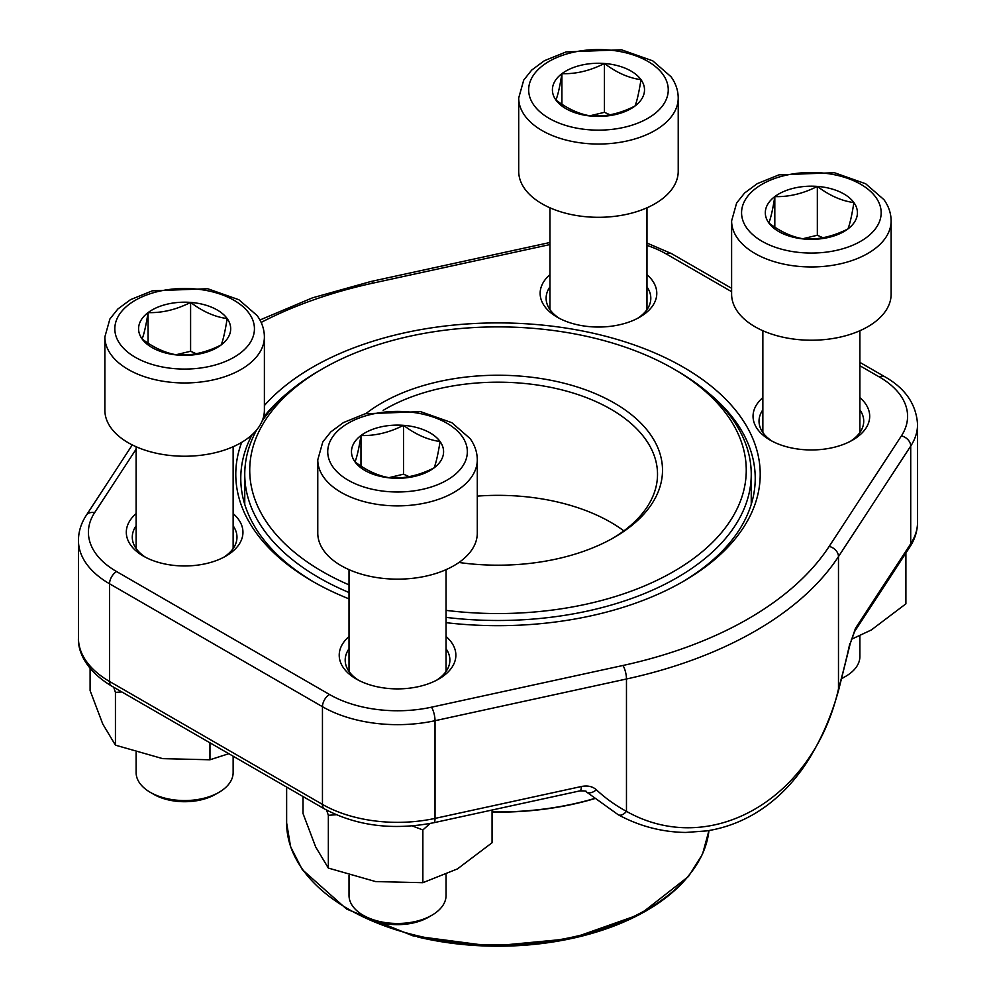 <?xml version="1.0" encoding="UTF-8"?>
<svg xmlns="http://www.w3.org/2000/svg" width="996" height="996" viewBox="0 0 996 996"><rect width="100%" height="100%" fill="white"/><g stroke="black" fill="none" stroke-linecap="round" stroke-linejoin="round"><path stroke-width="1.49" d="M218.933 792.355L215.497 794.335A43.662 25.211 180 0 1 153.758 794.335L150.321 792.355A48.518 28.013 0 0 0 218.933 792.355A48.518 28.013 0 0 0 233.139 772.547L233.139 756.201M190.597 302.411A46.053 26.581 180 0 1 227.163 318.571A46.053 26.581 180 0 1 221.187 344.94A46.053 26.581 180 0 1 178.658 355.136A46.053 26.581 180 0 1 142.104 338.964A46.053 26.581 180 0 1 148.068 312.607A46.053 26.581 180 0 1 190.597 302.411C202.748 311.599 214.937 316.989 227.163 318.571C225.171 331.145 223.179 339.935 221.187 344.94C206.994 352.148 192.826 355.547 178.658 355.136C166.506 353.58 154.33 348.189 142.104 338.964C144.084 334.021 146.076 325.244 148.068 312.607C162.224 313.018 176.404 309.619 190.597 302.411L190.597 351.252L196.212 353.742M264.388 410.178A79.767 46.053 180 0 1 184.634 456.23A79.767 46.053 180 0 1 104.866 410.178L104.866 336.909A79.767 46.053 180 0 0 184.634 382.962A79.767 46.053 180 0 0 264.388 336.909L264.388 410.178M136.116 752.466L136.116 772.547A48.518 28.013 0 0 0 139.826 783.292A48.518 28.013 0 0 0 150.321 792.355M189.078 354.738A39.877 23.02 0 0 0 177.512 354.962M176.118 354.725L190.597 351.252M148.068 312.607L148.068 343.147M841.844 678.338A48.518 28.013 0 0 0 845.679 676.346L842.243 678.326A43.662 25.211 180 0 1 841.769 678.6M817.343 186.401A46.053 26.581 180 0 1 853.896 202.574A46.053 26.581 180 0 1 847.932 228.931A46.053 26.581 180 0 1 805.403 239.127A46.053 26.581 180 0 1 768.837 222.967A46.053 26.581 180 0 1 774.813 196.598A46.053 26.581 180 0 1 817.343 186.401C829.494 195.59 841.67 200.98 853.896 202.574C851.916 215.148 849.924 223.938 847.932 228.931C833.739 236.152 819.559 239.55 805.403 239.127C793.252 237.571 781.063 232.193 768.837 222.967C770.829 218.024 772.821 209.235 774.813 196.598C788.969 197.021 803.15 193.622 817.343 186.401L817.343 235.255L822.957 237.733M891.134 294.181A79.767 46.053 180 0 1 811.367 340.221A79.767 46.053 180 0 1 731.612 294.181L731.612 220.913A79.767 46.053 180 0 0 811.367 266.965A79.767 46.053 180 0 0 891.134 220.913L891.134 294.181M845.679 676.346A48.518 28.013 0 0 0 859.884 656.551L859.884 635.834M815.824 238.729A39.877 23.02 0 0 0 804.258 238.953M802.863 238.716L817.343 235.255M774.813 196.598L774.813 227.138M604.435 63.483A46.053 26.581 180 0 1 640.988 79.655A46.053 26.581 180 0 1 635.025 106.012A46.053 26.581 180 0 1 592.495 116.208A46.053 26.581 180 0 1 555.93 100.048A46.053 26.581 180 0 1 561.906 73.679A46.053 26.581 180 0 1 604.435 63.483C616.574 72.671 628.762 78.062 640.988 79.655C639.009 92.23 637.017 101.019 635.025 106.012C620.832 113.233 606.651 116.632 592.495 116.208C580.344 114.652 568.156 109.261 555.93 100.048C557.922 95.106 559.901 86.316 561.906 73.679C576.062 74.102 590.242 70.704 604.435 63.483L604.435 112.324L610.05 114.814M678.226 171.25A79.767 46.053 180 0 1 598.459 217.302A79.767 46.053 180 0 1 518.704 171.25L518.704 97.994A79.767 46.053 180 0 0 598.459 144.034A79.767 46.053 180 0 0 678.226 97.994L678.226 171.25M602.916 115.81A39.877 23.02 0 0 0 591.35 116.034M589.956 115.797L604.435 112.324M561.906 73.679L561.906 104.219M431.841 915.274L428.417 917.254A43.662 25.211 180 0 1 366.665 917.254L363.229 915.274A48.518 28.013 0 0 0 431.841 915.274A48.518 28.013 0 0 0 446.059 895.466L446.059 874.762M403.505 425.329A46.053 26.581 180 0 1 440.07 441.502A46.053 26.581 180 0 1 434.094 467.859A46.053 26.581 180 0 1 391.565 478.055A46.053 26.581 180 0 1 355.012 461.895A46.053 26.581 180 0 1 360.975 435.526A46.053 26.581 180 0 1 403.505 425.329C415.656 434.517 427.844 439.908 440.07 441.502C438.078 454.076 436.099 462.866 434.094 467.859C419.901 475.08 405.733 478.478 391.565 478.055C379.426 476.499 367.238 471.108 355.012 461.895C356.991 456.952 358.983 448.163 360.975 435.526C375.143 435.949 389.312 432.55 403.505 425.329L403.505 474.171L409.119 476.661M477.296 533.097A79.767 46.053 180 0 1 397.541 579.149A79.767 46.053 180 0 1 317.774 533.097L317.774 459.841A79.767 46.053 180 0 0 397.541 505.881A79.767 46.053 180 0 0 477.296 459.841L477.296 533.097M349.023 875.397L349.023 895.466A48.518 28.013 0 0 0 352.733 906.211A48.518 28.013 0 0 0 363.229 915.274M401.986 477.657A39.877 23.02 0 0 0 390.42 477.881M389.025 477.644L403.505 474.171M360.975 435.526L360.975 466.066M209.957 742.804L209.957 759.774L162.697 758.641L115.436 745.157L102.775 724.042L90.101 690.577L90.101 668.391M228.819 753.698L209.957 759.774M121.786 691.909L115.436 692.394L115.436 745.157M115.436 692.394L113.731 687.252M349.023 598.87A262.222 151.392 180 0 1 312.582 581.34L312.582 581.34A262.222 151.392 180 0 1 241.679 442.361M264.388 405.534A262.222 151.392 180 0 1 652.143 351.825A262.222 151.392 180 0 1 683.418 581.34A262.222 151.392 180 0 1 446.059 622.674M233.139 513.6A58.328 33.677 180 0 1 225.868 556.104A58.328 33.677 180 0 1 143.387 556.104L143.387 556.104A58.328 33.677 180 0 1 136.116 513.6M446.059 636.519A58.328 33.677 180 0 1 438.775 679.023A58.328 33.677 180 0 1 356.294 679.023L356.294 679.023A58.328 33.677 180 0 1 349.023 636.519M646.977 274.672A58.328 33.677 180 0 1 639.706 317.176A58.328 33.677 180 0 1 557.225 317.176L557.225 317.176A58.328 33.677 180 0 1 549.941 274.672M859.884 397.591A58.328 33.677 180 0 1 852.613 440.095A58.328 33.677 180 0 1 770.132 440.095L770.132 440.095A58.328 33.677 180 0 1 762.861 397.591M618.255 814.778A9.972 5.951 -61.5 0 0 626.472 811.367C710.609 858.764 813.769 798.979 838.483 688.958L838.483 556.602A363.914 210.106 180 0 1 626.472 678.998L435.028 720.706A106.186 61.304 180 0 1 322.455 706.699L109.548 583.781A106.186 61.304 180 0 1 78.447 540.43L78.447 638.112A106.186 61.304 0 0 0 109.548 681.463L109.548 583.781A9.972 5.752 -60 0 1 116.594 571.567L329.502 694.486A96.214 55.552 0 0 0 431.505 707.185L622.948 665.477A353.941 204.342 0 0 0 829.158 546.431L901.392 435.899A96.214 55.552 0 0 0 879.406 377.011L859.884 365.744M681.638 582.349A257.229 148.516 0 0 0 755.229 478.354A257.229 148.516 0 0 0 708.455 392.959M287.545 392.959A257.229 148.516 0 0 0 263.38 417.473M252.125 434.717A257.229 148.516 0 0 0 240.771 478.354A257.229 148.516 0 0 0 314.363 582.349M850.385 441.315A52.34 30.216 0 0 0 863.719 421.171A52.34 30.216 0 0 0 859.884 409.829M762.861 409.829A52.34 30.216 0 0 0 759.027 421.171A52.34 30.216 0 0 0 772.361 441.315M637.477 318.396A52.34 30.216 0 0 0 650.811 298.252A52.34 30.216 0 0 0 646.977 286.898M549.941 286.898A52.34 30.216 0 0 0 546.119 298.252A52.34 30.216 0 0 0 559.453 318.396M436.547 680.243A52.34 30.216 0 0 0 449.881 660.099A52.34 30.216 0 0 0 446.059 648.757M349.023 648.757A52.34 30.216 0 0 0 345.189 660.099A52.34 30.216 0 0 0 358.523 680.243M223.639 557.324A52.34 30.216 0 0 0 236.973 537.168A52.34 30.216 0 0 0 233.139 525.826M136.116 525.826A52.34 30.216 0 0 0 132.281 537.168A52.34 30.216 0 0 0 145.615 557.324M854.531 631.651A9.972 7.619 -146.8 0 0 855.514 628.239L850.248 643.516L854.531 631.651L909.734 547.178A9.972 7.619 -146.8 0 0 910.718 543.754L910.718 446.071L838.483 556.602A9.972 7.619 -146.8 0 0 829.158 546.431M850.248 643.516L838.744 689.643A9.972 1.967 -164.2 0 0 838.483 688.958A228.221 65.786 102.3 0 0 849.837 643.428M329.502 694.486A9.972 5.752 -60 0 0 322.455 706.699L322.455 804.395A9.972 5.752 120 0 0 324.522 808.951L111.614 686.032A9.972 5.752 120 0 1 109.548 681.463L322.455 804.395A106.186 61.304 0 0 0 435.028 818.401L581.34 786.516A9.972 2.876 77.7 0 1 579.958 790.874M586.059 791.671A9.972 6.325 -46.9 0 0 596.367 789.766C592.52 786.379 587.503 785.296 581.34 786.516M365.98 413.552A164.514 94.981 180 0 1 605.531 398.338A164.514 94.981 180 0 1 614.32 537.379A164.514 94.981 180 0 1 458.957 562.479M446.059 610.374A248.253 143.324 0 0 0 716.087 538.699A248.253 143.324 0 0 0 673.545 368.869A248.253 143.324 0 0 0 322.455 368.869A248.253 143.324 0 0 0 349.023 584.876M349.023 592.52A253.245 146.213 180 0 1 244.755 474.283A253.245 146.213 180 0 1 256.719 429.886M262.122 421.071A253.245 146.213 180 0 1 318.932 370.91L322.455 368.869M673.545 368.869L677.068 370.91A253.245 146.213 180 0 1 751.245 474.283A253.245 146.213 180 0 1 446.059 617.383M623.87 530.868A159.522 92.105 0 0 0 477.296 496.12M612.54 538.388A159.522 92.105 0 0 0 657.522 474.283A159.522 92.105 0 0 0 557.698 388.876A159.522 92.105 0 0 0 383.149 410.364M492.061 810.022L492.061 842.753L457.463 868.898L422.864 882.693L375.604 881.572L328.344 868.076L315.682 846.974L303.021 813.508L303.021 796.539M430.197 823.455L422.864 829.929L422.864 882.693M336.113 814.74L328.344 815.313L328.344 868.076M328.344 815.313L326.626 810.134M422.864 829.929L412.269 825.945M905.899 553.054L905.899 603.825L871.301 629.982L851.331 639.332M249.087 313.317A69.795 40.288 0 0 0 129.219 304.278A69.795 40.288 0 0 0 175.582 368.732A69.795 40.288 0 0 0 249.087 313.317M875.833 197.32A69.795 40.288 0 0 0 755.964 188.269A69.795 40.288 0 0 0 802.328 252.723A69.795 40.288 0 0 0 875.833 197.32M662.913 74.389A69.795 40.288 0 0 0 543.057 65.35A69.795 40.288 0 0 0 589.42 129.804A69.795 40.288 0 0 0 662.913 74.389M461.995 436.236A69.795 40.288 0 0 0 342.126 427.197A69.795 40.288 0 0 0 388.49 491.651A69.795 40.288 0 0 0 461.995 436.236M324.522 808.951C356.643 825.995 393.009 830.602 433.621 822.758A9.972 2.876 77.7 0 0 435.028 818.401L435.028 720.706A9.972 2.876 -102.3 0 0 431.505 707.185M596.367 789.766A228.221 174.35 146.8 0 0 626.472 811.367L626.472 678.998A9.972 2.876 -102.3 0 0 622.948 665.477M855.514 628.239L910.718 543.754A106.186 61.304 0 0 0 917.553 522.116L917.553 424.433A106.186 61.304 180 0 1 910.718 446.071A9.972 7.619 -146.8 0 0 901.392 435.899M136.116 449.171L94.608 512.679A96.214 55.552 0 0 0 116.594 571.567M731.612 291.679L666.498 254.092A96.214 55.552 0 0 0 646.977 245.39M549.941 244.568L373.052 283.101A353.941 204.342 0 0 0 261.151 322.43M879.406 377.011A9.972 5.752 -60 0 1 884.386 376.513L859.884 362.37M666.498 254.092A9.972 5.752 -60 0 1 671.478 253.594L646.977 243.061M373.052 283.101A9.972 2.876 -102.3 0 0 370.923 281.495L312.507 297.829L259.931 320.002M94.608 512.679A9.972 7.619 -146.8 0 0 86.266 515.368C81.124 523.211 78.522 531.565 78.447 540.43M492.061 811.902A211.376 122.035 0 0 0 594.027 798.63M594.214 798.78A211.364 122.035 180 0 1 492.061 812.101M417.187 935.68A211.364 122.035 0 0 0 708.953 830.527L702.516 854.17L688.46 876.517L640.154 914.278L571.206 938.618L491.576 946.163L412.879 935.817L346.608 909.074L302.298 869.633L290.595 846.774L286.636 822.92A211.364 122.035 0 0 0 417.187 935.68M690.265 873.617A209.87 121.163 180 0 1 417.76 936.999M136.116 446.731L136.116 548.522M233.139 446.731L233.139 548.522M264.388 336.909C264.301 329.278 261.898 322.181 257.18 315.632L238.928 299.759L207.666 288.728L152.288 290.832L130.538 299.647L117.877 308.984L109.884 319.019L104.866 336.909M762.861 330.734L762.861 432.513M859.884 330.734L859.884 432.513M891.134 220.913C891.047 213.269 888.644 206.184 883.925 199.636L865.661 183.762L834.411 172.719L779.034 174.835L757.284 183.638L744.622 192.987L736.629 203.01L731.612 220.913M549.941 207.803L549.941 309.594M646.977 207.803L646.977 309.594M678.226 97.994C678.139 90.35 675.736 83.253 671.005 76.717L652.754 60.843L621.504 49.8L566.114 51.917L544.376 60.719L531.715 70.069L523.722 80.091L518.704 97.994M349.023 569.65L349.023 671.441M446.059 569.65L446.059 671.441M477.296 459.841C477.221 452.196 474.806 445.112 470.087 438.564L451.835 422.69L420.586 411.647L365.196 413.763L343.458 422.565L330.784 431.915L322.791 441.938L317.774 459.841M917.553 522.116C917.478 530.98 914.876 539.334 909.734 547.178M111.614 686.032C85.457 670.408 77.775 651.023 78.447 638.112M838.744 689.643C831.299 716.734 820.542 741.173 806.486 762.948C791.347 785.769 773.245 803.15 752.179 815.089C737.799 823.157 722.66 828.423 706.762 830.888L685.758 832.457C661.904 832.108 639.382 826.207 618.192 814.74L586.034 791.646C587.08 791.11 585.05 790.849 579.946 790.874L433.621 822.758M917.553 424.433C916.258 404.164 905.202 388.191 884.386 376.513M731.612 288.305L671.478 253.594M549.941 242.501L370.923 281.495M132.294 444.926L86.266 515.368M751.245 504.412L751.245 474.283M244.755 504.412L244.755 474.283M286.636 822.92L286.636 787.077"/></g></svg>
